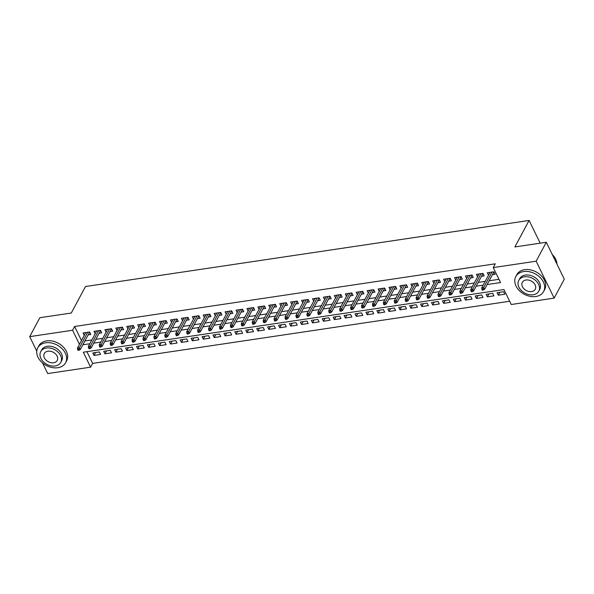 <?xml version="1.0" encoding="UTF-8"?>
<svg xmlns="http://www.w3.org/2000/svg" width="594" height="594" viewBox="0 0 594 594"><rect width="100%" height="100%" fill="white"/><g stroke="black" fill="none" stroke-linecap="round" stroke-linejoin="round"><path stroke-width="0.89" d="M36.776 351.151L29.7 336.642L39.857 317.708L71.273 313.031L85.491 286.516L529.098 220.441L514.879 246.948L546.294 242.27L564.3 279.187L554.143 298.121L511.256 304.514L503.957 289.545L83.294 352.205L90.592 367.174L47.706 373.559L42.53 362.949M86.91 351.67L92.627 363.387L509.674 301.262M92.627 363.387L90.592 367.174M88.15 334.89L90.837 334.489L89.62 331.994L83.063 332.967L84.237 335.38M99.079 333.256L101.76 332.863L100.542 330.368L93.986 331.341L95.166 333.754M110.001 331.63L112.689 331.229L111.472 328.734L104.915 329.715L106.088 332.128M120.931 330.004L123.611 329.603L122.394 327.108L115.845 328.088L117.018 330.494M131.861 328.378L134.541 327.977L133.323 325.482L126.767 326.462L127.94 328.868M142.783 326.752L145.463 326.351L144.253 323.856L137.697 324.829L138.87 327.242M153.712 325.118L156.393 324.725L155.175 322.23L148.619 323.203L149.799 325.616M164.635 323.492L167.322 323.091L166.105 320.597L159.548 321.577L160.722 323.99M175.564 321.866L178.245 321.465L177.027 318.971L170.471 319.951L171.651 322.356M186.486 320.24L189.174 319.839L187.956 317.344L181.4 318.325L182.573 320.73M197.416 318.614L200.096 318.213L198.879 315.718L192.322 316.691L193.503 319.104M208.338 316.981L211.026 316.587L209.808 314.092L203.252 315.065L204.425 317.478M219.268 315.355L221.948 314.954L220.738 312.459L214.182 313.439L215.355 315.852M230.197 313.729L232.878 313.328L231.66 310.833L225.104 311.813L226.284 314.219M241.119 312.102L243.807 311.702L242.59 309.207L236.033 310.179L237.206 312.593M252.049 310.476L254.729 310.075L253.512 307.581L246.956 308.553L248.136 310.966M262.971 308.843L265.659 308.449L264.441 305.955L257.885 306.927L259.058 309.34M273.901 307.217L276.581 306.816L275.364 304.321L268.807 305.301L269.988 307.714M284.823 305.591L287.511 305.19L286.293 302.695L279.737 303.675L280.91 306.081M295.753 303.965L298.433 303.564L297.215 301.069L290.666 302.042L291.84 304.455M306.675 302.339L309.363 301.938L308.145 299.443L301.589 300.416L302.762 302.829M317.604 300.705L320.285 300.304L319.075 297.817L312.518 298.789L313.691 301.203M328.534 299.079L331.214 298.678L329.997 296.183L323.44 297.163L324.621 299.569M339.456 297.453L342.144 297.052L340.926 294.557L334.37 295.537L335.543 297.943M350.386 295.827L353.066 295.426L351.848 292.931L345.292 293.904L346.473 296.317M361.308 294.193L363.996 293.8L362.778 291.305L356.222 292.278L357.395 294.691M372.238 292.567L374.918 292.166L373.7 289.672L367.144 290.652L368.325 293.065M383.16 290.941L385.848 290.54L384.63 288.045L378.074 289.026L379.247 291.431M394.089 289.315L396.77 288.914L395.552 286.419L389.003 287.399L390.176 289.805M405.019 287.689L407.699 287.288L406.482 284.793L399.925 285.766L401.099 288.179M415.941 286.056L418.621 285.662L417.411 283.167L410.855 284.14L412.028 286.553M426.871 284.429L429.551 284.029L428.333 281.534L421.777 282.514L422.958 284.927M437.793 282.803L440.481 282.402L439.263 279.908L432.707 280.888L433.88 283.293M448.722 281.177L451.403 280.776L450.185 278.282L443.629 279.262L444.809 281.667M459.645 279.551L462.332 279.15L461.115 276.656L454.559 277.628L455.732 280.041M470.574 277.918L473.255 277.524L472.037 275.029L465.481 276.002L466.661 278.415M481.496 276.292L484.184 275.891L482.967 273.396L476.41 274.376L477.583 276.789M499.844 292.293L498.284 295.196L504.841 294.223L503.623 291.728L497.067 292.701L498.284 295.196M488.921 293.919L487.362 296.829L493.918 295.849L492.701 293.354L486.144 294.334L487.362 296.829M477.992 295.545L476.433 298.455L482.989 297.475L481.771 294.98L475.215 295.961L476.433 298.455M467.07 297.171L465.51 300.081L472.067 299.101L470.849 296.614L464.293 297.587L465.51 300.081M456.14 298.804L454.581 301.707L461.137 300.735L459.919 298.24L453.363 299.213L454.581 301.707M445.218 300.43L443.659 303.334L450.207 302.361L448.997 299.866L442.441 300.839L443.659 303.334M434.288 302.056L432.729 304.967L439.285 303.987L438.068 301.492L431.511 302.472L432.729 304.967M423.366 303.683L421.799 306.593L428.356 305.613L427.138 303.118L420.589 304.098L421.799 306.593M412.436 305.309L410.877 308.219L417.434 307.247L416.216 304.752L409.66 305.724L410.877 308.219M401.507 306.942L399.948 309.845L406.504 308.873L405.286 306.378L398.73 307.35L399.948 309.845M390.585 308.568L389.025 311.471L395.582 310.499L394.364 308.004L387.808 308.977L389.025 311.471M379.655 310.194L378.096 313.105L384.652 312.125L383.434 309.63L376.878 310.61L378.096 313.105M368.733 311.82L367.174 314.731L373.73 313.751L372.512 311.256L365.956 312.236L367.174 314.731M357.803 313.446L356.244 316.357L362.8 315.384L361.583 312.889L355.026 313.862L356.244 316.357M346.881 315.08L345.314 317.983L351.871 317.01L350.66 314.516L344.104 315.488L345.314 317.983M335.952 316.706L334.392 319.609L340.949 318.636L339.731 316.142L333.175 317.122L334.392 319.609M325.022 318.332L323.463 321.243L330.019 320.263L328.801 317.768L322.252 318.748L323.463 321.243M314.1 319.958L312.541 322.869L319.097 321.889L317.879 319.394L311.323 320.374L312.541 322.869M303.17 321.584L301.611 324.495L308.167 323.522L306.95 321.027L300.393 322L301.611 324.495M292.248 323.218L290.689 326.121L297.245 325.148L296.027 322.653L289.471 323.626L290.689 326.121M281.318 324.844L279.759 327.754L286.315 326.774L285.098 324.279L278.541 325.26L279.759 327.754M270.396 326.47L268.837 329.38L275.393 328.4L274.176 325.906L267.619 326.886L268.837 329.38M259.467 328.096L257.907 331.007L264.464 330.026L263.246 327.532L256.69 328.512L257.907 331.007M248.544 329.722L246.978 332.633L253.534 331.66L252.324 329.165L245.768 330.138L246.978 332.633M237.615 331.355L236.056 334.259L242.612 333.286L241.394 330.791L234.838 331.764L236.056 334.259M226.685 332.982L225.126 335.892L231.682 334.912L230.465 332.417L223.908 333.397L225.126 335.892M215.763 334.608L214.204 337.518L220.76 336.538L219.542 334.043L212.986 335.023L214.204 337.518M204.833 336.234L203.274 339.144L209.831 338.164L208.613 335.669L202.057 336.649L203.274 339.144M193.911 337.86L192.352 340.77L198.908 339.798L197.691 337.303L191.134 338.276L192.352 340.77M182.982 339.493L181.422 342.396L187.979 341.424L186.761 338.929L180.205 339.902L181.422 342.396M172.06 341.119L170.5 344.03L177.049 343.05L175.839 340.555L169.283 341.535L170.5 344.03M161.13 342.745L159.571 345.656L166.127 344.676L164.909 342.181L158.353 343.161L159.571 345.656M150.208 344.372L148.641 347.282L155.197 346.302L153.98 343.815L147.431 344.787L148.641 347.282M139.278 346.005L137.719 348.908L144.275 347.936L143.057 345.441L136.501 346.413L137.719 348.908M128.349 347.631L126.789 350.534L133.346 349.562L132.128 347.067L125.572 348.039L126.789 350.534M117.426 349.257L115.867 352.168L122.423 351.188L121.206 348.693L114.649 349.673L115.867 352.168M106.497 350.883L104.938 353.794L111.494 352.814L110.276 350.319L103.72 351.299L104.938 353.794M99.354 351.952L92.798 352.925L94.015 355.42L100.572 354.447L99.354 351.952M487.117 284.563L500.549 282.558L493.25 267.59L495.285 263.803L74.614 326.47L81.475 340.533M84.875 340.993L91.832 339.961M95.805 339.367L102.762 338.328M106.727 337.741L113.692 336.701M117.657 336.115L124.614 335.075M128.579 334.481L135.543 333.449M139.508 332.855L146.466 331.816M150.43 331.229L157.395 330.19M161.36 329.603L168.317 328.564M172.29 327.97L179.247 326.938M183.212 326.344L190.177 325.312M194.141 324.718L201.099 323.678M205.064 323.091L212.028 322.052M215.993 321.465L222.95 320.426M226.915 319.832L233.88 318.8M237.845 318.206L244.802 317.174M248.767 316.58L255.732 315.54M259.697 314.954L266.654 313.914M270.626 313.328L277.584 312.288M281.549 311.694L288.513 310.662M292.478 310.068L299.435 309.036M303.4 308.442L310.365 307.402M314.33 306.816L321.287 305.776M325.252 305.19L332.217 304.15M336.182 303.556L343.139 302.524M347.104 301.93L354.069 300.898M358.034 300.304L364.991 299.265M368.963 298.678L375.92 297.639M379.885 297.052L386.85 296.012M390.815 295.418L397.772 294.386M401.737 293.792L408.702 292.76M412.667 292.166L419.624 291.127M423.589 290.54L430.553 289.501M434.518 288.914L441.476 287.875M445.448 287.281L452.405 286.249M456.37 285.655L463.327 284.615M467.3 284.029L474.257 282.989M478.222 282.402L485.187 281.363M489.152 280.769L498.967 279.314M492.426 274.666L495.106 274.265L493.896 271.77L487.34 272.75L488.513 275.156M540.191 243.176L529.098 220.441M546.294 242.27L536.137 261.204L554.143 298.121M29.7 336.642L72.587 330.257L79.448 344.32M74.614 326.47L72.587 330.257M493.25 267.59L536.137 261.204M82.841 344.78L89.805 343.748M93.77 343.154L100.728 342.114M104.7 341.528L111.657 340.488M115.622 339.902L122.587 338.862M126.552 338.268L133.509 337.236M137.474 336.642L144.439 335.61M148.403 335.016L155.361 333.977M159.326 333.39L166.29 332.35M170.255 331.764L177.212 330.724M181.177 330.13L188.142 329.098M192.107 328.504L199.064 327.465M203.037 326.878L209.994 325.839M213.959 325.252L220.923 324.213M224.888 323.626L231.846 322.587M235.811 321.993L242.775 320.96M246.74 320.366L253.697 319.327M257.662 318.74L264.627 317.701M268.592 317.114L275.549 316.075M279.522 315.481L286.479 314.449M290.444 313.855L297.401 312.823M301.373 312.229L308.331 311.189M312.296 310.603L319.26 309.563M323.225 308.977L330.182 307.937M334.147 307.343L341.112 306.311M345.077 305.717L352.034 304.685M355.999 304.091L362.964 303.051M366.929 302.465L373.886 301.425M377.858 300.839L384.815 299.799M388.78 299.205L395.745 298.173M399.71 297.579L406.667 296.547M410.632 295.953L417.597 294.914M421.562 294.327L428.519 293.288M432.484 292.701L439.449 291.661M443.414 291.067L450.371 290.035M454.336 289.441L461.3 288.409M465.265 287.815L472.223 286.776M476.195 286.189L483.152 285.15M95.575 352.509L94.015 355.42M482.915 288.981L481.816 289.144L482.306 290.147L483.397 289.983L482.915 288.981L483.679 287.533L481.719 287.83L490.02 272.349M491.988 272.052L483.679 287.533L484.556 289.33L493.933 271.859M483.397 289.983L484.556 289.33M481.719 287.83L481.816 289.144M556.934 264.085A15.793 11.568 -151.8 0 0 552.264 254.514M535.795 296.525A15.793 11.568 -151.8 0 0 543.629 291.513A15.793 11.568 -151.8 0 0 540.05 277.443A15.793 11.568 -151.8 0 0 523.633 271.577A15.793 11.568 -151.8 0 0 515.8 276.589A15.793 11.568 -151.8 0 0 519.379 290.659A15.793 11.568 -151.8 0 0 535.795 296.525M543.629 291.513L544.646 289.62A15.793 11.568 -151.8 0 0 541.067 275.549A15.793 11.568 -151.8 0 0 524.651 269.683A15.793 11.568 -151.8 0 0 516.817 274.695L515.8 276.589M518.762 280.42L519.698 278.675A11.368 8.331 28.2 0 1 525.334 275.074A11.368 8.331 28.2 0 1 537.154 279.291A11.368 8.331 28.2 0 1 539.731 289.427L538.803 291.171A11.368 8.331 -151.8 0 0 536.219 281.036A11.368 8.331 -151.8 0 0 524.398 276.811A11.368 8.331 -151.8 0 0 518.762 280.42A11.368 8.331 -151.8 0 0 521.339 290.548A11.368 8.331 -151.8 0 0 533.16 294.773A11.368 8.331 -151.8 0 0 538.803 291.171M525.957 280.004A7.328 5.368 -151.8 0 0 522.326 282.328A7.328 5.368 -151.8 0 0 523.982 288.862A7.328 5.368 -151.8 0 0 531.6 291.58A7.328 5.368 -151.8 0 0 535.239 289.256A7.328 5.368 -151.8 0 0 533.575 282.729A7.328 5.368 -151.8 0 0 525.957 280.004M57.774 367.731A15.793 11.568 -151.8 0 0 65.6 362.726A15.793 11.568 -151.8 0 0 62.021 348.648A15.793 11.568 -151.8 0 0 45.604 342.79A15.793 11.568 -151.8 0 0 37.771 347.794A15.793 11.568 -151.8 0 0 41.357 361.865A15.793 11.568 -151.8 0 0 57.774 367.731M65.6 362.726L66.617 360.833A15.793 11.568 -151.8 0 0 63.038 346.755A15.793 11.568 -151.8 0 0 46.622 340.897A15.793 11.568 -151.8 0 0 38.788 345.901L37.771 347.794M40.734 351.626L41.669 349.881A11.368 8.331 28.2 0 1 47.312 346.28A11.368 8.331 28.2 0 1 59.133 350.505A11.368 8.331 28.2 0 1 61.709 360.632L60.774 362.377A11.368 8.331 -151.8 0 0 58.197 352.242A11.368 8.331 -151.8 0 0 46.377 348.017A11.368 8.331 -151.8 0 0 40.734 351.626A11.368 8.331 -151.8 0 0 43.31 361.761A11.368 8.331 -151.8 0 0 55.131 365.978A11.368 8.331 -151.8 0 0 60.774 362.377M47.928 351.217A7.328 5.368 -151.8 0 0 44.298 353.534A7.328 5.368 -151.8 0 0 45.961 360.068A7.328 5.368 -151.8 0 0 53.579 362.786A7.328 5.368 -151.8 0 0 57.21 360.461A7.328 5.368 -151.8 0 0 55.546 353.935A7.328 5.368 -151.8 0 0 47.928 351.217M471.985 290.615L470.894 290.778L471.376 291.773L472.475 291.609L471.985 290.615L472.757 289.159L470.79 289.456L479.091 273.975M481.058 273.686L472.757 289.159L473.633 290.956L483.004 273.485M472.475 291.609L473.633 290.956M470.79 289.456L470.894 290.778M461.063 292.241L459.964 292.404L460.454 293.399L461.545 293.236L461.063 292.241L461.828 290.793L459.86 291.082L468.169 275.601M470.136 275.312L461.828 290.793L462.704 292.59L472.082 275.111M461.545 293.236L462.704 292.59M459.86 291.082L459.964 292.404M450.133 293.867L449.042 294.03L449.524 295.025L450.623 294.862L450.133 293.867L450.905 292.419L448.938 292.708L457.239 277.235M459.207 276.938L450.905 292.419L451.782 294.216L461.152 276.737M450.623 294.862L451.782 294.216M448.938 292.708L449.042 294.03M439.204 295.493L438.112 295.656L438.602 296.658L439.694 296.495L439.204 295.493L439.976 294.045L438.008 294.342L446.317 278.861M448.284 278.564L439.976 294.045L440.852 295.842L450.23 278.363M439.694 296.495L440.852 295.842M438.008 294.342L438.112 295.656M428.281 297.119L427.19 297.282L427.673 298.285L428.764 298.121L428.281 297.119L429.054 295.671L427.086 295.968L435.387 280.487M437.355 280.19L429.054 295.671L429.93 297.468L439.3 279.997M428.764 298.121L429.93 297.468M427.086 295.968L427.19 297.282M417.352 298.752L416.26 298.916L416.75 299.911L417.842 299.747L417.352 298.752L418.124 297.297L416.156 297.594L424.465 282.113M426.425 281.823L418.124 297.297L419 299.094L428.378 281.623M417.842 299.747L419 299.094M416.156 297.594L416.26 298.916M406.43 300.378L405.338 300.542L405.821 301.537L406.912 301.373L406.43 300.378L407.202 298.931L405.234 299.22L413.535 283.739M415.503 283.449L407.202 298.931L408.071 300.727L417.448 283.249M406.912 301.373L408.071 300.727M405.234 299.22L405.338 300.542M395.5 302.004L394.409 302.168L394.899 303.163L395.99 302.999L395.5 302.004L396.272 300.557L394.305 300.846L402.606 285.372M404.573 285.075L396.272 300.557L397.148 302.353L406.526 284.875M395.99 302.999L397.148 302.353M394.305 300.846L394.409 302.168M384.578 303.631L383.479 303.794L383.969 304.796L385.061 304.633L384.578 303.631L385.343 302.183L383.382 302.48L391.684 286.999M393.651 286.702L385.343 302.183L386.219 303.98L395.597 286.501M385.061 304.633L386.219 303.98M383.382 302.48L383.479 303.794M373.648 305.257L372.557 305.42L373.039 306.422L374.138 306.259L373.648 305.257L374.42 303.809L372.453 304.106L380.754 288.625M382.722 288.328L374.42 303.809L375.297 305.606L384.667 288.135M374.138 306.259L375.297 305.606M372.453 304.106L372.557 305.42M362.719 306.89L361.627 307.053L362.117 308.048L363.209 307.885L362.719 306.89L363.491 305.442L361.523 305.732L369.832 290.251M371.799 289.961L363.491 305.442L364.367 307.232L373.745 289.761M363.209 307.885L364.367 307.232M361.523 305.732L361.627 307.053M351.797 308.516L350.705 308.68L351.188 309.674L352.279 309.511L351.797 308.516L352.569 307.068L350.601 307.358L358.902 291.877M360.87 291.587L352.569 307.068L353.445 308.865L362.815 291.387M352.279 309.511L353.445 308.865M350.601 307.358L350.705 308.68M340.867 310.142L339.775 310.306L340.265 311.301L341.357 311.137L340.867 310.142L341.639 308.694L339.671 308.984L347.98 293.51M349.948 293.213L341.639 308.694L342.515 310.491L351.893 293.013M341.357 311.137L342.515 310.491M339.671 308.984L339.775 310.306M329.945 311.768L328.853 311.932L329.336 312.934L330.427 312.771L329.945 311.768L330.717 310.32L328.749 310.617L337.05 295.136M339.018 294.839L330.717 310.32L331.593 312.117L340.963 294.639M330.427 312.771L331.593 312.117M328.749 310.617L328.853 311.932M319.015 313.394L317.924 313.558L318.414 314.56L319.505 314.397L319.015 313.394L319.787 311.947L317.82 312.244L326.128 296.762M328.088 296.473L319.787 311.947L320.663 313.743L330.041 296.272M319.505 314.397L320.663 313.743M317.82 312.244L317.924 313.558M308.093 315.028L307.001 315.191L307.484 316.186L308.576 316.023L308.093 315.028L308.858 313.58L306.898 313.87L315.199 298.388M317.166 298.099L308.858 313.58L309.734 315.369L319.112 297.898M308.576 316.023L309.734 315.369M306.898 313.87L307.001 315.191M297.163 316.654L296.072 316.817L296.562 317.812L297.653 317.649L297.163 316.654L297.936 315.206L295.968 315.496L304.269 300.015M306.237 299.725L297.936 315.206L298.812 317.003L308.189 299.524M297.653 317.649L298.812 317.003M295.968 315.496L296.072 316.817M286.241 318.28L285.142 318.443L285.632 319.438L286.724 319.275L286.241 318.28L287.006 316.832L285.038 317.122L293.347 301.648M295.315 301.351L287.006 316.832L287.882 318.629L297.26 301.151M286.724 319.275L287.882 318.629M285.038 317.122L285.142 318.443M275.312 319.906L274.22 320.069L274.703 321.072L275.802 320.909L275.312 319.906L276.084 318.458L274.116 318.755L282.417 303.274M284.385 302.977L276.084 318.458L276.96 320.255L286.33 302.777M275.802 320.909L276.96 320.255M274.116 318.755L274.22 320.069M264.382 321.54L263.291 321.696L263.781 322.698L264.872 322.535L264.382 321.54L265.154 320.084L263.187 320.381L271.495 304.9M273.463 304.611L265.154 320.084L266.03 321.881L275.408 304.41M264.872 322.535L266.03 321.881M263.187 320.381L263.291 321.696M253.46 323.166L252.368 323.329L252.851 324.324L253.942 324.161L253.46 323.166L254.232 321.718L252.264 322.007L260.566 306.526M262.533 306.237L254.232 321.718L255.108 323.507L264.478 306.036M253.942 324.161L255.108 323.507M252.264 322.007L252.368 323.329M242.53 324.792L241.439 324.955L241.929 325.95L243.02 325.787L242.53 324.792L243.302 323.344L241.335 323.633L249.643 308.152M251.611 307.863L243.302 323.344L244.179 325.141L253.556 307.662M243.02 325.787L244.179 325.141M241.335 323.633L241.439 324.955M231.608 326.418L230.517 326.581L230.999 327.576L232.091 327.42L231.608 326.418L232.38 324.97L230.413 325.26L238.714 309.786M240.681 309.489L232.38 324.97L233.256 326.767L242.627 309.288M232.091 327.42L233.256 326.767M230.413 325.26L230.517 326.581M220.678 328.044L219.587 328.207L220.077 329.21L221.168 329.046L220.678 328.044L221.451 326.596L219.483 326.893L227.792 311.412M229.752 311.115L221.451 326.596L222.327 328.393L231.705 310.914M221.168 329.046L222.327 328.393M219.483 326.893L219.587 328.207M209.756 329.677L208.665 329.833L209.147 330.836L210.239 330.672L209.756 329.677L210.521 328.222L208.561 328.519L216.862 313.038M218.83 312.748L210.521 328.222L211.397 330.019L220.775 312.548M210.239 330.672L211.397 330.019M208.561 328.519L208.665 329.833M198.827 331.303L197.735 331.467L198.218 332.462L199.317 332.298L198.827 331.303L199.599 329.856L197.631 330.145L205.932 314.664M207.9 314.375L199.599 329.856L200.475 331.652L209.845 314.174M199.317 332.298L200.475 331.652M197.631 330.145L197.735 331.467M187.904 332.93L186.806 333.093L187.296 334.088L188.387 333.925L187.904 332.93L188.669 331.482L186.702 331.771L195.01 316.29M196.978 316.001L188.669 331.482L189.545 333.279L198.923 315.8M188.387 333.925L189.545 333.279M186.702 331.771L186.806 333.093M176.975 334.556L175.883 334.719L176.366 335.714L177.465 335.558L176.975 334.556L177.747 333.108L175.779 333.397L184.081 317.924M186.048 317.627L177.747 333.108L178.623 334.905L187.994 317.426M177.465 335.558L178.623 334.905M175.779 333.397L175.883 334.719M166.045 336.182L164.954 336.345L165.444 337.347L166.535 337.184L166.045 336.182L166.817 334.734L164.85 335.031L173.158 319.55M175.126 319.253L166.817 334.734L167.694 336.531L177.071 319.06M166.535 337.184L167.694 336.531M164.85 335.031L164.954 336.345M155.123 337.815L154.032 337.979L154.514 338.974L155.606 338.81L155.123 337.815L155.895 336.36L153.928 336.657L162.229 321.176M164.196 320.886L155.895 336.36L156.771 338.157L166.142 320.686M155.606 338.81L156.771 338.157M153.928 336.657L154.032 337.979M144.194 339.441L143.102 339.605L143.592 340.6L144.684 340.436L144.194 339.441L144.966 337.993L142.998 338.283L151.307 322.802M153.274 322.512L144.966 337.993L145.842 339.79L155.22 322.312M144.684 340.436L145.842 339.79M142.998 338.283L143.102 339.605M133.271 341.067L132.18 341.231L132.662 342.226L133.754 342.062L133.271 341.067L134.044 339.62L132.076 339.909L140.377 324.435M142.345 324.138L134.044 339.62L134.92 341.416L144.29 323.938M133.754 342.062L134.92 341.416M132.076 339.909L132.18 341.231M122.342 342.693L121.25 342.857L121.74 343.859L122.832 343.696L122.342 342.693L123.114 341.246L121.146 341.543L129.455 326.061M131.415 325.764L123.114 341.246L123.99 343.042L133.368 325.564M122.832 343.696L123.99 343.042M121.146 341.543L121.25 342.857M111.42 344.32L110.321 344.483L110.811 345.485L111.902 345.322L111.42 344.32L112.184 342.872L110.224 343.169L118.525 327.688M120.493 327.391L112.184 342.872L113.06 344.668L122.438 327.197M111.902 345.322L113.06 344.668M110.224 343.169L110.321 344.483M100.49 345.953L99.398 346.116L99.881 347.111L100.98 346.948L100.49 345.953L101.262 344.498L99.295 344.795L107.596 329.314M109.563 329.024L101.262 344.498L102.138 346.295L111.509 328.824M100.98 346.948L102.138 346.295M99.295 344.795L99.398 346.116M89.568 347.579L88.469 347.742L88.959 348.737L90.05 348.574L89.568 347.579L90.333 346.131L88.365 346.421L96.674 330.94M98.641 330.65L90.333 346.131L91.209 347.928L100.586 330.45M90.05 348.574L91.209 347.928M88.365 346.421L88.469 347.742M78.638 349.205L77.547 349.369L78.029 350.363L79.121 350.2L78.638 349.205L79.41 347.757L77.443 348.047L85.744 332.573M87.712 332.276L79.41 347.757L80.287 349.554L89.657 332.076M79.121 350.2L80.287 349.554M77.443 348.047L77.547 349.369"/></g></svg>
